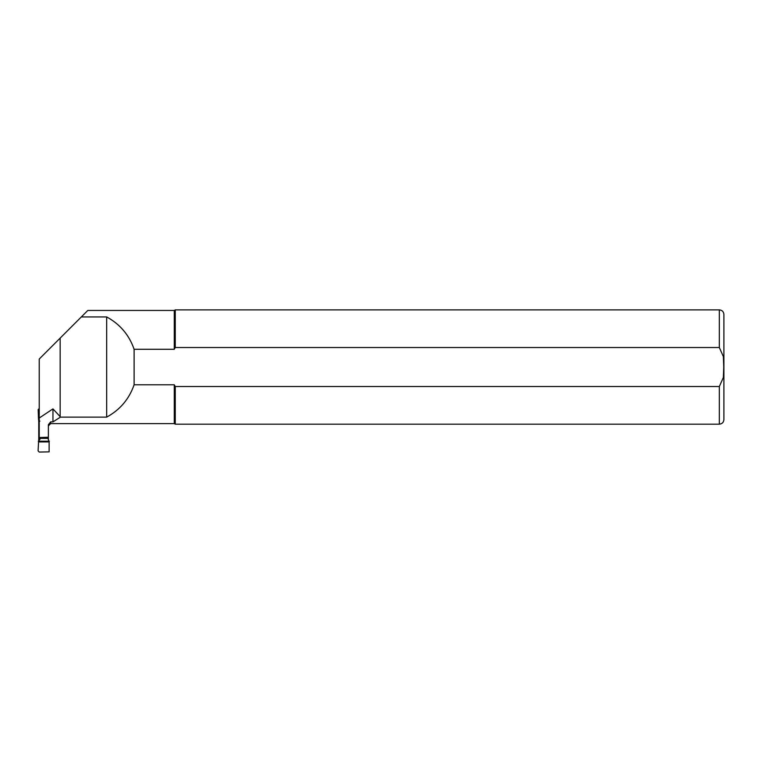 <?xml version="1.0" encoding="UTF-8"?>
<svg xmlns="http://www.w3.org/2000/svg" width="762" height="762" viewBox="0 0 762 762"><rect width="100%" height="100%" fill="white"/><g stroke="black" fill="none" stroke-linecap="round" stroke-linejoin="round"><path stroke-width="1.14" d="M38.748 440.122L38.748 420.757M39.862 421.167L38.567 419.9L38.51 418.69L39.233 418.69M47.72 437.55L49.13 441.922L38.567 441.922L38.1 450.856L39.224 452.057L49.12 451.856L49.13 441.922M38.567 441.922L40.224 437.55M47.72 438.388L40.224 438.388M38.576 441.769L38.929 439.445L39.853 439.445M38.567 419.9L38.176 409.68L39.281 408.489L38.186 409.556L38.748 421.643M38.224 409.68L38.243 410.423M38.481 418.005L38.51 418.69M48.377 425.891L50.663 423.605L174.269 423.605L174.269 384.781L134.112 384.781C129.13 399.098 119.986 409.88 106.67 417.128L60.427 417.128L52.949 421.891L50.663 421.891L48.377 424.682L48.377 439.941M50.663 421.891L50.663 423.605L51.492 423.605M48.377 437.226L39.233 437.54L39.233 359.026L87.811 310.448L174.269 310.448L175.26 309.877L175.26 347.529L174.269 349.272L134.112 349.272C129.13 334.956 119.986 324.174 106.67 316.925L106.67 417.128M81.334 316.925L106.67 316.925M174.269 349.272L174.269 310.448M52.949 421.891L52.949 408.889L39.233 418.024M52.949 408.889L60.16 416.643L60.16 338.109M60.427 417.128L60.16 416.643M174.269 423.605L175.26 424.177L175.26 386.524L719.328 386.524L723.367 377.466L723.757 367.027L723.357 356.559L719.328 347.529L175.26 347.529M174.269 384.781L175.26 386.524M719.328 386.524L719.328 424.177C722.109 423.901 723.633 422.377 723.9 419.605L723.9 314.449C723.633 311.668 722.109 310.144 719.328 309.877L175.26 309.877M134.112 384.781L134.112 349.272M38.538 419.395L39.233 419.395M49.359 441.227L38.3 441.188M38.767 438.769L40.186 438.769M719.328 347.529L719.328 309.877M38.452 418.005L38.214 410.423L38.452 418.005M719.328 424.177L175.26 424.177M40.577 437.55L48.358 437.55"/></g></svg>
